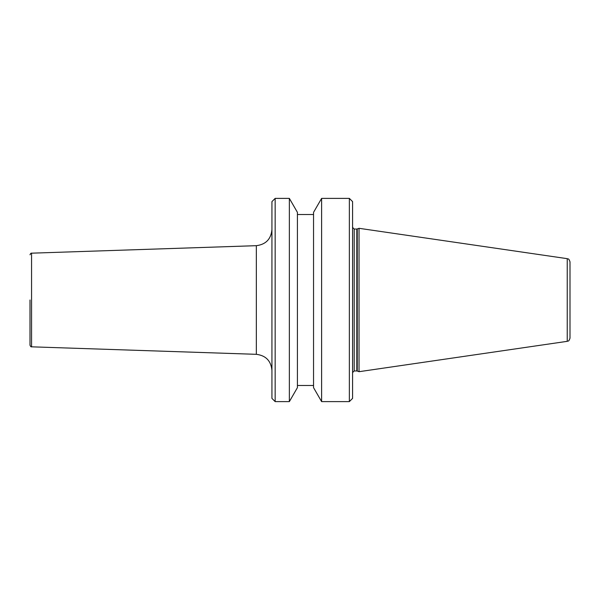 <?xml version="1.0" encoding="UTF-8"?>
<svg xmlns="http://www.w3.org/2000/svg" width="600" height="600" viewBox="0 0 600 600"><rect width="100%" height="100%" fill="white"/><g stroke="black" fill="none" stroke-linecap="round" stroke-linejoin="round"><path stroke-width="0.9" d="M30 300L30 345.218L30 300M567.24 341.332L567.24 258.668C568.02 259.335 568.658 257.737 570 261.862L570 338.138C568.658 342.263 568.02 340.665 567.24 341.332L359.032 371.692L359.032 228.308L357.255 228.952L357.255 371.048L359.032 371.692M349.358 198.39L352.582 201.615L352.582 398.385L349.358 401.61L349.358 198.39L321.615 198.39L321.615 401.61L349.358 401.61M321.615 198.39L313.545 212.355L313.545 387.645L321.615 401.61M289.358 198.39L297.42 212.355L297.42 387.645L289.358 401.61L289.358 198.39L275.16 198.39L275.16 401.61L289.358 401.61M275.16 198.39L271.935 201.615L271.935 398.385L275.16 401.61M30 254.782C30.608 253.433 31.133 252.892 31.56 253.178L31.56 346.822L256.343 354.322C265.853 355.515 271.05 360.892 271.935 370.44M31.56 253.178L256.343 245.678L256.343 354.322M356.812 370.965L354.195 370.965L354.195 229.035L356.812 229.035L356.812 370.965L357.255 371.048M31.56 346.822C31.133 347.108 30.608 346.567 30 345.218M356.812 229.035L357.255 228.952M354.195 229.035L352.582 227.423M297.42 385.485L313.545 385.485M256.343 245.678C265.853 244.485 271.05 239.108 271.935 229.56M297.42 214.515L313.545 214.515M354.195 370.965L352.582 372.577M567.24 258.668L359.032 228.308"/></g></svg>
